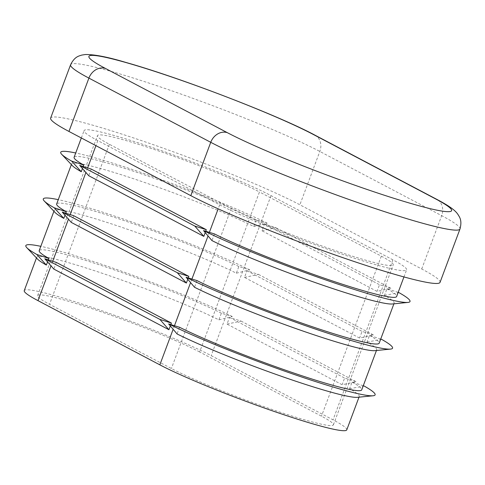 <?xml version="1.0" encoding="UTF-8"?>
<svg xmlns="http://www.w3.org/2000/svg" width="485" height="485" viewBox="0 0 485 485"><rect width="100%" height="100%" fill="white"/><g stroke="black" fill="none" stroke-linecap="round" stroke-linejoin="round"><path stroke-width="0.36" stroke-dasharray="2.42 1.82" d="M380.719 339.063L369.54 335.396L367.042 342.064A107.118 8.591 -159.5 0 1 376.687 349.849A107.118 8.591 -159.5 0 1 374.899 350.655M197.001 280.597L194.509 287.265M369.54 335.396A107.118 8.591 -159.5 0 1 379.179 343.18M346.775 429.862A107.118 8.591 20.5 0 0 333.031 419.846L211.187 355.644A107.118 8.591 20.5 0 0 99.74 310.036A107.118 8.591 20.5 0 0 24.25 290.624M219.669 204.822A107.118 8.591 20.5 0 0 331.116 250.43A107.118 8.591 20.5 0 0 406.606 269.836A107.118 8.591 20.5 0 0 392.862 259.827L271.012 195.619A107.118 8.591 20.5 0 0 159.565 150.01A107.118 8.591 20.5 0 0 84.081 130.604A107.118 8.591 20.5 0 0 97.818 140.614L219.669 204.822L218.171 208.829M398.173 292.388L386.988 288.727L384.496 295.389A107.118 8.591 -159.5 0 1 394.141 303.173A107.118 8.591 -159.5 0 1 392.347 303.98M214.455 233.928L211.957 240.596M386.988 288.727A107.118 8.591 -159.5 0 1 396.633 296.511M363.271 385.739L352.086 382.071L349.594 388.74A107.118 8.591 -159.5 0 1 359.239 396.524A107.118 8.591 -159.5 0 1 357.445 397.33M179.553 327.272L177.061 333.941M352.086 382.071A107.118 8.591 -159.5 0 1 361.731 389.855M349.594 388.74L364.18 386.036M440.053 282.343A142.826 11.452 20.5 0 0 421.732 268.993L299.882 204.791A142.826 11.452 20.5 0 0 151.284 143.978A142.826 11.452 20.5 0 0 50.634 118.097M199.638 351.977A92.841 7.445 20.5 0 0 103.05 312.449A92.841 7.445 20.5 0 0 37.63 295.626A92.841 7.445 20.5 0 0 49.537 304.307L171.387 368.509A92.841 7.445 20.5 0 0 267.975 408.037A92.841 7.445 20.5 0 0 333.395 424.86A92.841 7.445 20.5 0 0 321.488 416.185L199.638 351.977L259.469 191.957A92.841 7.445 20.5 0 0 162.881 152.429A92.841 7.445 20.5 0 0 97.461 135.606A92.841 7.445 20.5 0 0 109.367 144.281L231.218 208.489A92.841 7.445 20.5 0 0 327.805 248.017A92.841 7.445 20.5 0 0 393.226 264.834A92.841 7.445 20.5 0 0 381.319 256.159L259.469 191.957M56.333 262.415L53.841 269.084M170.835 324.604L170.332 325.944M73.781 215.74L71.289 222.409M188.283 277.929L187.78 279.269M91.235 169.071L88.743 175.734M205.737 231.254L205.234 232.594M218.893 319.87L232.297 316.547L221.384 313.201L218.893 319.87A107.118 8.591 20.5 0 0 107.985 275.237A107.118 8.591 20.5 0 0 36.715 257.286A107.118 8.591 20.5 0 0 37.539 259.075M221.384 313.201A107.118 8.591 20.5 0 0 110.477 268.575A107.118 8.591 20.5 0 0 39.206 250.624M48.306 259.869L47.548 261.9M236.347 273.194L249.751 269.872L238.838 266.532L236.347 273.194A107.118 8.591 20.5 0 0 125.433 228.568A107.118 8.591 20.5 0 0 54.162 210.617A107.118 8.591 20.5 0 0 54.987 212.4M238.838 266.532A107.118 8.591 20.5 0 0 127.925 221.9A107.118 8.591 20.5 0 0 56.66 203.949M65.754 213.194L64.996 215.225M253.794 226.525L267.199 223.197L256.286 219.857L253.794 226.525A107.118 8.591 20.5 0 0 142.887 181.893A107.118 8.591 20.5 0 0 71.616 163.942A107.118 8.591 20.5 0 0 72.441 165.725M256.286 219.857A107.118 8.591 20.5 0 0 145.379 175.224A107.118 8.591 20.5 0 0 74.108 157.273M83.208 166.519L82.45 168.55M244.482 277.414L258.523 274.413L246.974 270.751L244.482 277.414L359.561 338.057L373.602 335.056L362.059 331.388L359.561 338.057M246.974 270.751L362.059 331.388M261.936 230.745L275.971 227.744L264.428 224.076L261.936 230.745L377.015 291.382L391.055 288.381L379.506 284.713L377.015 291.382M264.428 224.076L379.506 284.713M227.035 324.089L241.075 321.088L229.526 317.42L227.035 324.089L342.113 384.726L356.154 381.725L344.605 378.058L342.113 384.726M229.526 317.42L344.605 378.058M267.199 223.197A121.402 9.736 20.5 0 0 75.715 152.981M232.297 316.547A121.402 9.736 20.5 0 0 40.813 246.331M249.751 269.872A121.402 9.736 20.5 0 0 58.261 199.656M241.075 321.088L356.154 381.725M258.523 274.413L373.602 335.056M275.971 227.744L391.055 288.381M384.496 295.389L399.082 292.685M367.042 342.064L381.628 339.361M392.862 259.827L333.031 419.846M209.368 232.37L208.041 235.928M191.921 279.045L190.587 282.603M174.467 325.714L173.139 329.279M459.992 228.999A142.826 11.452 20.5 0 0 441.671 215.655A14.283 12.058 117.8 0 0 436.785 199.353M421.732 268.993L441.671 215.655L319.821 151.447A142.826 11.452 20.5 0 0 171.229 90.634A142.826 11.452 20.5 0 0 70.58 64.76M314.935 135.145A14.283 12.058 -62.2 0 1 319.821 151.447L299.882 204.791M97.818 140.614L95.933 145.664M87.615 167.919L85.9 172.496M70.161 214.594L68.452 219.165M52.713 261.263L50.998 265.841M271.012 195.619L211.187 355.644M109.367 144.281L49.537 304.307M381.319 256.159L321.488 416.185M231.218 208.489L171.387 368.509M358.997 397.173L359.239 396.524M376.445 350.503L376.687 349.849M393.899 303.828L394.141 303.173M403.95 276.935L406.606 269.836M36.472 257.941L36.715 257.286M53.92 211.266L54.162 210.617M71.374 164.591L71.616 163.942M81.328 137.964L84.081 130.604M37.63 295.626L97.461 135.606M333.395 424.86L393.226 264.834"/><path stroke-width="0.73" d="M380.719 339.063L381.628 339.361A121.402 9.736 -159.5 0 1 390.528 349.097L374.899 350.655A107.118 8.591 -159.5 0 1 297.572 329.169A107.118 8.591 -159.5 0 1 194.509 287.265L186.088 277.256L197.001 280.597A107.118 8.591 -159.5 0 0 307.914 325.229A107.118 8.591 -159.5 0 0 379.179 343.18L393.899 303.828M36.472 257.941L24.25 290.624A107.118 8.591 20.5 0 0 37.988 300.639L159.838 364.841A107.118 8.591 20.5 0 0 271.285 410.449A107.118 8.591 20.5 0 0 346.775 429.862L358.997 397.173M398.173 292.388L399.082 292.685A121.402 9.736 -159.5 0 1 407.982 302.422L392.347 303.98A107.118 8.591 -159.5 0 1 315.02 282.494A107.118 8.591 -159.5 0 1 211.957 240.596L203.542 230.587L214.455 233.928A107.118 8.591 -159.5 0 0 325.362 278.56A107.118 8.591 -159.5 0 0 396.633 296.511L403.95 276.935M363.271 385.739L364.18 386.036A121.402 9.736 -159.5 0 1 373.08 395.772L357.445 397.33A107.118 8.591 -159.5 0 1 280.118 375.845A107.118 8.591 -159.5 0 1 177.061 333.941L168.641 323.932L179.553 327.272A107.118 8.591 -159.5 0 0 290.46 371.904A107.118 8.591 -159.5 0 0 361.731 389.855L376.445 350.503M373.08 395.772A121.402 9.736 -159.5 0 1 285.441 371.419A121.402 9.736 -159.5 0 1 168.641 323.932M190.805 195.649A142.826 11.452 20.5 0 0 339.397 256.462A142.826 11.452 20.5 0 0 440.053 282.343L459.992 228.999A142.826 11.452 20.5 0 1 359.343 203.124A142.826 11.452 20.5 0 1 210.745 142.311L190.805 195.649L68.955 131.447A142.826 11.452 20.5 0 1 50.634 118.097L70.58 64.76A142.826 11.452 20.5 0 0 88.9 78.109L68.955 131.447M171.411 323.052L56.333 262.415L44.784 258.748L53.841 269.084L168.919 329.721L159.868 319.385L171.411 323.052L170.835 324.604M170.332 325.944L168.919 329.721M188.865 276.377L73.781 215.74L62.238 212.072L71.289 222.409L186.367 283.046L177.316 272.715L188.865 276.377L188.283 277.929M187.78 279.269L186.367 283.046M206.313 229.708L91.235 169.071L79.685 165.403L88.743 175.734L203.821 236.377L194.77 226.04L206.313 229.708L205.737 231.254M205.234 232.594L203.821 236.377M53.92 211.266L39.206 250.624A107.118 8.591 20.5 0 0 48.852 258.408L48.306 259.869M47.548 261.9L46.36 265.071L36.763 254.443L48.852 258.408M40.813 246.331A121.402 9.736 20.5 0 0 26.76 247.641L37.539 259.075A107.118 8.591 20.5 0 0 46.36 265.071M71.374 164.591L56.66 203.949A107.118 8.591 20.5 0 0 66.306 211.733L65.754 213.194M64.996 215.225L63.808 218.402L54.211 207.768L66.306 211.733M58.261 199.656A121.402 9.736 20.5 0 0 44.214 200.966L54.987 212.4A107.118 8.591 20.5 0 0 63.808 218.402M81.328 137.964L74.108 157.273A107.118 8.591 20.5 0 0 83.753 165.058L83.208 166.519M82.45 168.55L81.262 171.726L71.659 161.093L83.753 165.058M75.715 152.981A121.402 9.736 20.5 0 0 61.662 154.297L72.441 165.725A107.118 8.591 20.5 0 0 81.262 171.726M79.685 165.403L194.77 226.04M61.662 154.297A121.402 9.736 20.5 0 0 71.659 161.093M26.76 247.641A121.402 9.736 20.5 0 0 36.763 254.443M44.214 200.966A121.402 9.736 20.5 0 0 54.211 207.768M44.784 258.748L159.868 319.385M62.238 212.072L177.316 272.715M407.982 302.422A121.402 9.736 -159.5 0 1 320.342 278.075A121.402 9.736 -159.5 0 1 203.542 230.587M390.528 349.097A121.402 9.736 -159.5 0 1 302.889 324.75A121.402 9.736 -159.5 0 1 186.088 277.256M218.171 208.829L209.368 232.37M208.041 235.928L191.921 279.045M190.587 282.603L174.467 325.714M173.139 329.279L159.838 364.841M314.935 135.145L436.785 199.353A14.283 12.058 117.8 0 0 435.112 198.65L313.262 134.448A14.283 12.058 -62.2 0 1 314.935 135.145C278.014 115.266 179.426 77.424 125.736 62.395C107.761 56.994 94.296 54.375 85.348 54.526L81.674 55.102C79.467 56.017 74.854 56.066 70.58 64.76M313.262 134.448A128.543 10.306 20.5 0 0 148.422 69.337A128.543 10.306 20.5 0 0 105.433 68.44A14.283 12.058 117.8 0 0 88.9 78.109L210.745 142.311A14.283 12.058 -62.2 0 1 227.277 132.641A128.543 10.306 20.5 0 0 392.122 197.747A128.543 10.306 20.5 0 0 435.112 198.65M105.433 68.44L227.277 132.641M95.933 145.664L87.615 167.919M85.9 172.496L70.161 214.594M68.452 219.165L52.713 261.263M50.998 265.841L37.988 300.639M436.785 199.353C453.414 208.113 456.106 211.933 457.907 214.358C459.089 216.656 462.454 219.705 459.992 228.999"/></g></svg>
